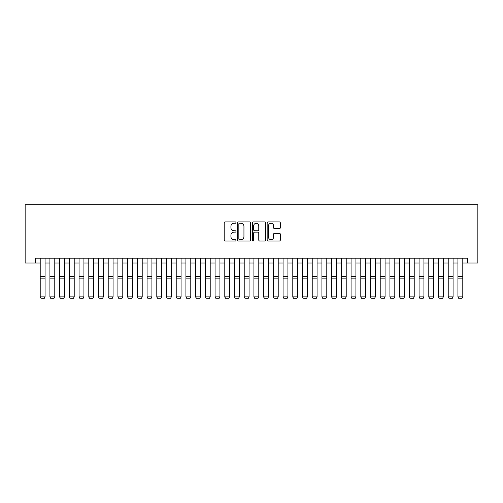 <?xml version="1.0" encoding="UTF-8"?>
<svg xmlns="http://www.w3.org/2000/svg" width="503" height="503" viewBox="0 0 503 503"><rect width="100%" height="100%" fill="white"/><g stroke="black" fill="none" stroke-linecap="round" stroke-linejoin="round"><path stroke-width="0.75" d="M235.957 222.596A0.666 0.666 0 0 0 235.291 221.93L225.155 221.93A0.956 0.956 0 0 0 224.206 222.886L224.206 240.05A0.956 0.956 0 0 0 225.155 241L235.291 241A0.666 0.666 0 0 0 235.957 240.333A0.666 0.666 0 0 0 235.291 239.667L233.977 239.667A3.049 3.049 0 0 1 230.927 236.617L230.927 235.184A3.049 3.049 0 0 1 233.977 232.135L235.291 232.135A0.666 0.666 0 0 0 235.957 231.468A0.666 0.666 0 0 0 235.291 230.795L233.977 230.795A3.049 3.049 0 0 1 230.927 227.746L230.927 226.319A3.049 3.049 0 0 1 233.977 223.263L235.291 223.263A0.666 0.666 0 0 0 235.957 222.596M279.366 228.651A0.956 0.956 0 0 0 280.322 227.702L280.322 222.886A0.956 0.956 0 0 0 279.366 221.93L268.118 221.93A0.956 0.956 0 0 0 267.162 222.886L267.162 240.05A0.956 0.956 0 0 0 268.118 241L279.366 241A0.956 0.956 0 0 0 280.322 240.05L280.322 234.228A0.956 0.956 0 0 0 279.366 233.279L274.55 233.279A0.956 0.956 0 0 0 273.601 234.228L273.601 237.114A2.553 2.553 0 0 1 271.048 239.667A2.553 2.553 0 0 1 268.495 237.114L268.495 225.816A2.553 2.553 0 0 1 271.048 223.263A2.553 2.553 0 0 1 273.601 225.816L273.601 227.702A0.956 0.956 0 0 0 274.55 228.651L279.366 228.651M35.348 263.038L35.348 258.184L467.652 258.184L467.652 263.038L477.85 263.038L477.85 204.752L25.15 204.752L25.15 263.038L40.209 263.038M250.664 222.886A0.956 0.956 0 0 0 249.714 221.93L238.46 221.93A0.956 0.956 0 0 0 237.504 222.886L237.504 240.05A0.956 0.956 0 0 0 238.46 241L249.714 241A0.956 0.956 0 0 0 250.664 240.05L250.664 222.886M253.286 221.93L264.54 221.93A0.956 0.956 0 0 1 265.496 222.886L265.496 240.05A0.956 0.956 0 0 1 264.54 241L259.724 241A0.956 0.956 0 0 1 258.768 240.05L258.768 233.084A0.956 0.956 0 0 0 257.819 232.135L254.625 232.135A0.956 0.956 0 0 0 253.669 233.084L253.669 240.333A0.666 0.666 0 0 1 253.003 241A0.666 0.666 0 0 1 252.336 240.333L252.336 222.886A0.956 0.956 0 0 1 253.286 221.93M45.063 263.038L49.923 263.038M54.777 263.038L59.637 263.038M64.497 263.038L69.351 263.038M74.211 263.038L79.065 263.038M83.926 263.038L88.779 263.038M93.64 263.038L98.494 263.038M103.354 263.038L108.208 263.038M113.068 263.038L117.922 263.038M122.782 263.038L127.636 263.038M132.496 263.038L137.35 263.038M142.211 263.038L147.071 263.038M151.925 263.038L156.785 263.038M161.639 263.038L166.499 263.038M171.353 263.038L176.213 263.038M181.067 263.038L185.928 263.038M190.782 263.038L195.642 263.038M200.496 263.038L205.356 263.038M210.21 263.038L215.07 263.038M219.93 263.038L224.784 263.038M229.645 263.038L234.499 263.038M239.359 263.038L244.213 263.038M249.073 263.038L253.927 263.038M258.787 263.038L263.641 263.038M268.501 263.038L273.355 263.038M278.216 263.038L283.07 263.038M287.93 263.038L292.79 263.038M297.644 263.038L302.504 263.038M307.358 263.038L312.218 263.038M317.072 263.038L321.933 263.038M326.787 263.038L331.647 263.038M336.501 263.038L341.361 263.038M346.215 263.038L351.075 263.038M355.929 263.038L360.789 263.038M365.65 263.038L370.504 263.038M375.364 263.038L380.218 263.038M385.078 263.038L389.932 263.038M394.792 263.038L399.646 263.038M404.506 263.038L409.36 263.038M414.221 263.038L419.074 263.038M423.935 263.038L428.789 263.038M433.649 263.038L438.503 263.038M443.363 263.038L448.223 263.038M453.077 263.038L457.937 263.038M462.791 263.038L467.652 263.038M239.51 223.263A0.666 0.666 0 0 0 238.843 223.936L238.843 239A0.666 0.666 0 0 0 239.51 239.667L240.893 239.667A3.049 3.049 0 0 0 243.942 236.617L243.942 226.319A3.049 3.049 0 0 0 240.893 223.263L239.51 223.263M258.768 225.866A2.553 2.553 0 0 0 256.222 223.313A2.553 2.553 0 0 0 253.669 225.866L253.669 229.846A0.956 0.956 0 0 0 254.625 230.795L257.819 230.795A0.956 0.956 0 0 0 258.768 229.846L258.768 225.866M45.063 258.184L45.063 297.04L44.339 298.248L40.938 298.178L44.339 298.248M40.938 298.248L40.209 296.864L45.063 296.864L44.339 298.178M40.209 258.184L40.209 296.864L40.938 298.178M49.923 297.04L50.652 298.248L49.923 296.864L54.777 296.864L54.054 298.248L50.652 298.178L54.054 298.248M59.637 297.04L60.366 298.248L59.637 296.864L64.497 296.864L63.768 298.248L60.366 298.178L63.768 298.248M69.351 297.04L70.08 298.248L69.351 296.864L74.211 296.864L73.482 298.248L70.08 298.178L73.482 298.248M79.065 297.04L79.795 298.248L79.065 296.864L83.926 296.864L83.196 298.248L79.795 298.178L83.196 298.248M54.777 258.184L54.777 296.864L54.054 298.178M49.923 258.184L49.923 296.864L50.652 298.178M64.497 258.184L64.497 296.864L63.768 298.178M59.637 258.184L59.637 296.864L60.366 298.178M74.211 258.184L74.211 296.864L73.482 298.178M69.351 258.184L69.351 296.864L70.08 298.178M83.926 258.184L83.926 296.864L83.196 298.178M79.065 258.184L79.065 296.864L79.795 298.178M88.779 297.04L89.509 298.248L88.779 296.864L93.64 296.864L92.91 298.248L89.509 298.178L92.91 298.248M93.64 258.184L93.64 296.864L92.91 298.178M88.779 258.184L88.779 296.864L89.509 298.178M98.494 297.04L99.223 298.248L98.494 296.864L103.354 296.864L102.625 298.248L99.223 298.178L102.625 298.248M103.354 258.184L103.354 296.864L102.625 298.178M98.494 258.184L98.494 296.864L99.223 298.178M108.208 297.04L108.937 298.248L108.208 296.864L113.068 296.864L112.339 298.248L108.937 298.178L112.339 298.248M113.068 258.184L113.068 296.864L112.339 298.178M108.208 258.184L108.208 296.864L108.937 298.178M117.922 297.04L118.651 298.248L117.922 296.864L122.782 296.864L122.053 298.248L118.651 298.178L122.053 298.248M122.782 258.184L122.782 296.864L122.053 298.178M117.922 258.184L117.922 296.864L118.651 298.178M127.636 297.04L128.366 298.248L127.636 296.864L132.496 296.864L131.767 298.248L128.366 298.178L131.767 298.248M132.496 258.184L132.496 296.864L131.767 298.178M127.636 258.184L127.636 296.864L128.366 298.178M137.35 297.04L138.08 298.248L137.35 296.864L142.211 296.864L141.481 298.248L138.08 298.178L141.481 298.248M142.211 258.184L142.211 296.864L141.481 298.178M137.35 258.184L137.35 296.864L138.08 298.178M147.071 297.04L147.794 298.248L147.071 296.864L151.925 296.864L151.196 298.248L147.794 298.178L151.196 298.248M151.925 258.184L151.925 296.864L151.196 298.178M147.071 258.184L147.071 296.864L147.794 298.178M156.785 297.04L157.514 298.248L156.785 296.864L161.639 296.864L160.91 298.248L157.514 298.178L160.91 298.248M161.639 258.184L161.639 296.864L160.91 298.178M156.785 258.184L156.785 296.864L157.514 298.178M166.499 297.04L167.229 298.248L166.499 296.864L171.353 296.864L170.624 298.248L167.229 298.178L170.624 298.248M171.353 258.184L171.353 296.864L170.624 298.178M166.499 258.184L166.499 296.864L167.229 298.178M176.213 297.04L176.943 298.248L176.213 296.864L181.067 296.864L180.338 298.248L176.943 298.178L180.338 298.248M181.067 258.184L181.067 296.864L180.338 298.178M176.213 258.184L176.213 296.864L176.943 298.178M185.928 297.04L186.657 298.248L185.928 296.864L190.782 296.864L190.052 298.248L186.657 298.178L190.052 298.248M190.782 258.184L190.782 296.864L190.052 298.178M185.928 258.184L185.928 296.864L186.657 298.178M195.642 297.04L196.371 298.248L195.642 296.864L200.496 296.864L199.773 298.248L196.371 298.178L199.773 298.248M200.496 258.184L200.496 296.864L199.773 298.178M195.642 258.184L195.642 296.864L196.371 298.178M205.356 297.04L206.085 298.248L205.356 296.864L210.21 296.864L209.487 298.248L206.085 298.178L209.487 298.248M210.21 258.184L210.21 296.864L209.487 298.178M205.356 258.184L205.356 296.864L206.085 298.178M215.07 297.04L215.8 298.248L215.07 296.864L219.93 296.864L219.201 298.248L215.8 298.178L219.201 298.248M219.93 258.184L219.93 296.864L219.201 298.178M215.07 258.184L215.07 296.864L215.8 298.178M224.784 297.04L225.514 298.248L224.784 296.864L229.645 296.864L228.915 298.248L225.514 298.178L228.915 298.248M229.645 258.184L229.645 296.864L228.915 298.178M224.784 258.184L224.784 296.864L225.514 298.178M234.499 297.04L235.228 298.248L234.499 296.864L239.359 296.864L238.629 298.248L235.228 298.178L238.629 298.248M239.359 258.184L239.359 296.864L238.629 298.178M234.499 258.184L234.499 296.864L235.228 298.178M244.213 297.04L244.942 298.248L244.213 296.864L249.073 296.864L248.344 298.248L244.942 298.178L248.344 298.248M249.073 258.184L249.073 296.864L248.344 298.178M244.213 258.184L244.213 296.864L244.942 298.178M253.927 297.04L254.656 298.248L253.927 296.864L258.787 296.864L258.058 298.248L254.656 298.178L258.058 298.248M258.787 258.184L258.787 296.864L258.058 298.178M253.927 258.184L253.927 296.864L254.656 298.178M263.641 297.04L264.371 298.248L263.641 296.864L268.501 296.864L267.772 298.248L264.371 298.178L267.772 298.248M268.501 258.184L268.501 296.864L267.772 298.178M263.641 258.184L263.641 296.864L264.371 298.178M273.355 297.04L274.085 298.248L273.355 296.864L278.216 296.864L277.486 298.248L274.085 298.178L277.486 298.248M278.216 258.184L278.216 296.864L277.486 298.178M273.355 258.184L273.355 296.864L274.085 298.178M283.07 297.04L283.799 298.248L283.07 296.864L287.93 296.864L287.2 298.248L283.799 298.178L287.2 298.248M292.79 297.04L293.513 298.248L292.79 296.864L297.644 296.864L296.915 298.248L293.513 298.178L296.915 298.248M302.504 297.04L303.227 298.248L302.504 296.864L307.358 296.864L306.629 298.248L303.227 298.178L306.629 298.248M287.93 258.184L287.93 296.864L287.2 298.178M283.07 258.184L283.07 296.864L283.799 298.178M297.644 258.184L297.644 296.864L296.915 298.178M292.79 258.184L292.79 296.864L293.513 298.178M307.358 258.184L307.358 296.864L306.629 298.178M302.504 258.184L302.504 296.864L303.227 298.178M312.218 297.04L312.948 298.248L312.218 296.864L317.072 296.864L316.343 298.248L312.948 298.178L316.343 298.248M317.072 258.184L317.072 296.864L316.343 298.178M312.218 258.184L312.218 296.864L312.948 298.178M321.933 297.04L322.662 298.248L321.933 296.864L326.787 296.864L326.057 298.248L322.662 298.178L326.057 298.248M326.787 258.184L326.787 296.864L326.057 298.178M321.933 258.184L321.933 296.864L322.662 298.178M331.647 297.04L332.376 298.248L331.647 296.864L336.501 296.864L335.771 298.248L332.376 298.178L335.771 298.248M336.501 258.184L336.501 296.864L335.771 298.178M331.647 258.184L331.647 296.864L332.376 298.178M341.361 297.04L342.09 298.248L341.361 296.864L346.215 296.864L345.486 298.248L342.09 298.178L345.486 298.248M346.215 258.184L346.215 296.864L345.486 298.178M341.361 258.184L341.361 296.864L342.09 298.178M351.075 297.04L351.804 298.248L351.075 296.864L355.929 296.864L355.206 298.248L351.804 298.178L355.206 298.248M355.929 258.184L355.929 296.864L355.206 298.178M351.075 258.184L351.075 296.864L351.804 298.178M360.789 297.04L361.519 298.248L360.789 296.864L365.65 296.864L364.92 298.248L361.519 298.178L364.92 298.248M365.65 258.184L365.65 296.864L364.92 298.178M360.789 258.184L360.789 296.864L361.519 298.178M370.504 297.04L371.233 298.248L370.504 296.864L375.364 296.864L374.634 298.248L371.233 298.178L374.634 298.248M375.364 258.184L375.364 296.864L374.634 298.178M370.504 258.184L370.504 296.864L371.233 298.178M380.218 297.04L380.947 298.248L380.218 296.864L385.078 296.864L384.349 298.248L380.947 298.178L384.349 298.248M385.078 258.184L385.078 296.864L384.349 298.178M380.218 258.184L380.218 296.864L380.947 298.178M389.932 297.04L390.661 298.248L389.932 296.864L394.792 296.864L394.063 298.248L390.661 298.178L394.063 298.248M394.792 258.184L394.792 296.864L394.063 298.178M389.932 258.184L389.932 296.864L390.661 298.178M399.646 297.04L400.375 298.248L399.646 296.864L404.506 296.864L403.777 298.248L400.375 298.178L403.777 298.248M404.506 258.184L404.506 296.864L403.777 298.178M399.646 258.184L399.646 296.864L400.375 298.178M409.36 297.04L410.09 298.248L409.36 296.864L414.221 296.864L413.491 298.248L410.09 298.178L413.491 298.248M414.221 258.184L414.221 296.864L413.491 298.178M409.36 258.184L409.36 296.864L410.09 298.178M419.074 297.04L419.804 298.248L419.074 296.864L423.935 296.864L423.205 298.248L419.804 298.178L423.205 298.248M423.935 258.184L423.935 296.864L423.205 298.178M419.074 258.184L419.074 296.864L419.804 298.178M428.789 297.04L429.518 298.248L428.789 296.864L433.649 296.864L432.92 298.248L429.518 298.178L432.92 298.248M433.649 258.184L433.649 296.864L432.92 298.178M428.789 258.184L428.789 296.864L429.518 298.178M438.503 297.04L439.232 298.248L438.503 296.864L443.363 296.864L442.634 298.248L439.232 298.178L442.634 298.248M443.363 258.184L443.363 296.864L442.634 298.178M438.503 258.184L438.503 296.864L439.232 298.178M448.223 297.04L448.946 298.248L448.223 296.864L453.077 296.864L452.348 298.248L448.946 298.178L452.348 298.248M453.077 258.184L453.077 296.864L452.348 298.178M448.223 258.184L448.223 296.864L448.946 298.178M457.937 297.04L458.661 298.248L457.937 296.864L462.791 296.864L462.062 298.248L458.661 298.178L462.062 298.248M462.791 258.184L462.791 296.864L462.062 298.178M457.937 258.184L457.937 296.864L458.661 298.178M45.063 276.317L40.209 276.317M45.063 278.153L40.209 278.153M54.777 276.317L49.923 276.317M54.777 278.153L49.923 278.153M64.497 276.317L59.637 276.317M64.497 278.153L59.637 278.153M74.211 276.317L69.351 276.317M74.211 278.153L69.351 278.153M83.926 276.317L79.065 276.317M83.926 278.153L79.065 278.153M93.64 276.317L88.779 276.317M93.64 278.153L88.779 278.153M103.354 276.317L98.494 276.317M103.354 278.153L98.494 278.153M113.068 276.317L108.208 276.317M113.068 278.153L108.208 278.153M122.782 276.317L117.922 276.317M122.782 278.153L117.922 278.153M132.496 276.317L127.636 276.317M132.496 278.153L127.636 278.153M142.211 276.317L137.35 276.317M142.211 278.153L137.35 278.153M151.925 276.317L147.071 276.317M151.925 278.153L147.071 278.153M161.639 276.317L156.785 276.317M161.639 278.153L156.785 278.153M171.353 276.317L166.499 276.317M171.353 278.153L166.499 278.153M181.067 276.317L176.213 276.317M181.067 278.153L176.213 278.153M190.782 276.317L185.928 276.317M190.782 278.153L185.928 278.153M200.496 276.317L195.642 276.317M200.496 278.153L195.642 278.153M210.21 276.317L205.356 276.317M210.21 278.153L205.356 278.153M219.93 276.317L215.07 276.317M219.93 278.153L215.07 278.153M229.645 276.317L224.784 276.317M229.645 278.153L224.784 278.153M239.359 276.317L234.499 276.317M239.359 278.153L234.499 278.153M249.073 276.317L244.213 276.317M249.073 278.153L244.213 278.153M258.787 276.317L253.927 276.317M258.787 278.153L253.927 278.153M268.501 276.317L263.641 276.317M268.501 278.153L263.641 278.153M278.216 276.317L273.355 276.317M278.216 278.153L273.355 278.153M287.93 276.317L283.07 276.317M287.93 278.153L283.07 278.153M297.644 276.317L292.79 276.317M297.644 278.153L292.79 278.153M307.358 276.317L302.504 276.317M307.358 278.153L302.504 278.153M317.072 276.317L312.218 276.317M317.072 278.153L312.218 278.153M326.787 276.317L321.933 276.317M326.787 278.153L321.933 278.153M336.501 276.317L331.647 276.317M336.501 278.153L331.647 278.153M346.215 276.317L341.361 276.317M346.215 278.153L341.361 278.153M355.929 276.317L351.075 276.317M355.929 278.153L351.075 278.153M365.65 276.317L360.789 276.317M365.65 278.153L360.789 278.153M375.364 276.317L370.504 276.317M375.364 278.153L370.504 278.153M385.078 276.317L380.218 276.317M385.078 278.153L380.218 278.153M394.792 276.317L389.932 276.317M394.792 278.153L389.932 278.153M404.506 276.317L399.646 276.317M404.506 278.153L399.646 278.153M414.221 276.317L409.36 276.317M414.221 278.153L409.36 278.153M423.935 276.317L419.074 276.317M423.935 278.153L419.074 278.153M433.649 276.317L428.789 276.317M433.649 278.153L428.789 278.153M443.363 276.317L438.503 276.317M443.363 278.153L438.503 278.153M453.077 276.317L448.223 276.317M453.077 278.153L448.223 278.153M462.791 276.317L457.937 276.317M462.791 278.153L457.937 278.153"/></g></svg>

